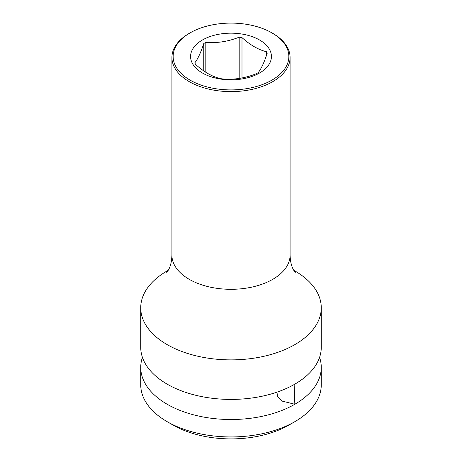 <?xml version="1.0" encoding="UTF-8"?>
<svg xmlns="http://www.w3.org/2000/svg" width="462" height="462" viewBox="0 0 462 462"><rect width="100%" height="100%" fill="white"/><g stroke="black" fill="none" stroke-linecap="round" stroke-linejoin="round"><path stroke-width="0.69" d="M294.144 384.546L294.831 404.25A90.269 52.114 0 0 0 321.269 367.4L321.269 384.823A90.269 52.114 180 0 1 294.831 421.673L289.027 425.023A82.063 47.378 180 0 1 172.973 425.023L167.169 421.673A90.269 52.114 180 0 1 140.731 384.823L140.731 367.4A90.269 52.114 180 0 1 142.423 357.351M140.731 367.4A90.269 52.114 180 0 0 167.169 404.25A90.269 52.114 180 0 0 294.831 404.25L282.19 401.12L277.5 396.673L276.992 392.146M140.731 307.767A90.269 52.114 180 0 0 167.169 344.617A90.269 52.114 0 0 0 294.831 344.617A90.269 52.114 0 0 0 321.269 307.767L321.269 347.297A90.269 52.114 0 0 1 294.831 384.153A90.269 52.114 180 0 1 167.169 384.153A90.269 52.114 180 0 1 140.731 347.297L140.731 307.767A90.269 52.114 180 0 1 168.255 270.299M293.745 270.299A90.269 52.114 180 0 1 294.831 270.917A90.269 52.114 0 0 1 321.269 307.767M321.269 367.4A90.269 52.114 0 0 0 319.577 357.351M294.831 421.673A90.269 52.114 180 0 1 167.169 421.673L172.973 425.023M189.218 33.385L189.218 33.385A59.084 34.113 0 0 0 171.916 57.507A59.084 34.113 0 0 0 208.391 89.022A59.084 34.113 0 0 0 272.782 81.63A59.084 34.113 0 0 0 290.084 57.507A59.084 34.113 0 0 0 272.782 33.385L271.91 32.883A57.854 33.403 0 0 0 190.09 32.883L189.218 33.385L190.09 32.883A57.854 33.403 0 0 0 190.09 80.122A57.854 33.403 0 0 0 271.91 80.122A57.854 33.403 0 0 0 271.91 32.883M259.58 73.002A40.413 23.331 180 0 1 202.42 73.002A40.413 23.331 180 0 1 202.42 40.003A40.413 23.331 180 0 1 259.58 40.003A40.413 23.331 180 0 1 259.58 73.002M205.821 72.286L205.821 42.342A37.093 21.414 0 0 0 204.77 42.926A37.093 21.414 0 0 0 203.765 43.532L203.765 70.929M205.821 42.342C216.944 43.295 228.066 41.574 239.189 37.179A37.093 21.414 0 0 1 241.996 37.618C250.138 44.987 258.281 49.688 266.424 51.721A37.093 21.414 0 0 1 267.175 53.338C264.195 62.434 261.215 68.855 258.235 72.603A37.093 21.414 0 0 1 257.23 73.21A37.093 21.414 0 0 1 256.179 73.793C245.056 78.188 233.934 79.909 222.811 78.956A37.093 21.414 0 0 1 220.004 78.523C211.862 76.49 203.719 71.789 195.576 64.42A37.093 21.414 0 0 1 194.825 62.797C197.805 59.049 200.785 52.628 203.765 43.532M266.424 51.721L266.424 55.556M241.996 37.618L241.996 77.951M239.189 37.179L239.189 78.43M166.736 272.534L168.538 269.779C170.565 266.233 171.685 261.371 171.916 255.197A59.084 34.113 0 0 0 208.391 286.711A59.084 34.113 0 0 0 272.782 279.314A59.084 34.113 0 0 0 290.084 255.197L290.084 57.507M171.916 255.197L171.916 57.507M290.084 255.197C290.315 261.371 291.435 266.233 293.462 269.779L295.264 272.534"/></g></svg>
